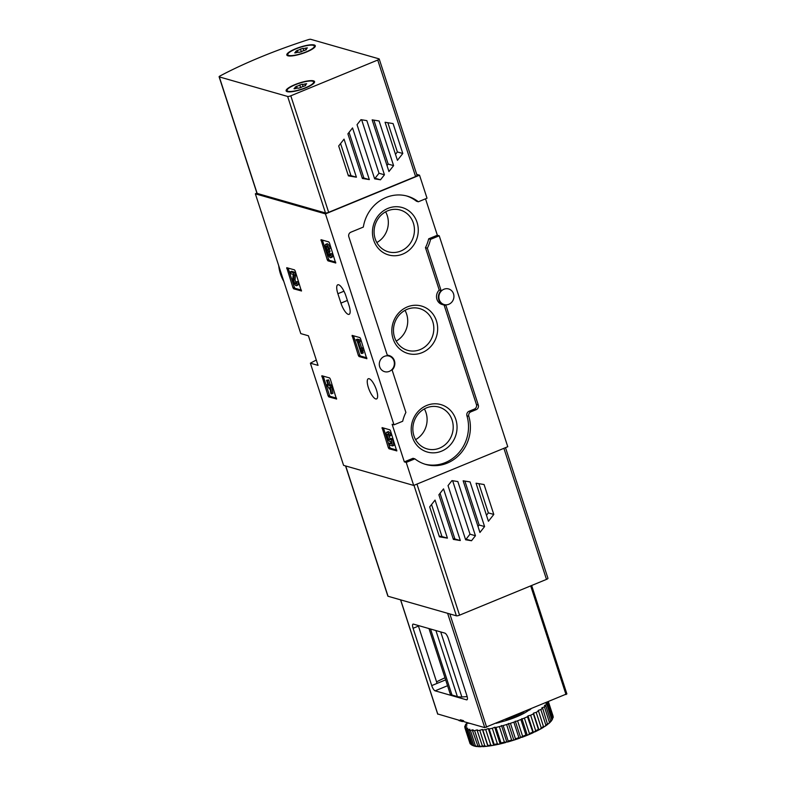 <?xml version="1.0" encoding="UTF-8"?>
<svg xmlns="http://www.w3.org/2000/svg" width="786" height="786" viewBox="0 0 786 786"><rect width="100%" height="100%" fill="white"/><g stroke="black" fill="none" stroke-linecap="round" stroke-linejoin="round"><path stroke-width="1.18" d="M439.227 235.79L437.35 235.25L428.684 238.816L430.561 239.357A37.021 34.171 -74 0 1 427.338 248.199L441.103 290.565A8.626 7.958 -74 0 0 438.568 298.896A8.626 7.958 -74 0 0 444.021 305.037A8.626 7.958 -74 0 0 445.898 305.322L478.301 405.055A3.547 3.282 -74 0 1 476.247 409.634L470.893 411.835A3.547 3.282 -74 0 0 468.81 416.325A37.021 34.171 -74 0 1 460.38 453.699A37.021 34.171 -74 0 1 425.815 464.447A37.021 34.171 -74 0 1 414.88 458.847L406.215 462.414L413.691 485.434L507.766 446.723L439.227 235.79L430.561 239.357M256.875 193.012A152.15 34.496 -18 0 0 255.362 193.828L325.463 213.89L419.537 175.19L416.708 174.374M419.537 175.19L427.014 198.21L418.349 201.776A37.021 34.171 -74 0 0 407.413 196.166A37.021 34.171 -74 0 0 363.329 227.075L350.87 232.194A3.547 3.282 -74 0 0 348.817 236.773L387.331 355.292A8.626 7.958 -74 0 1 389.208 355.577A8.626 7.958 -74 0 1 394.67 361.717A8.626 7.958 -74 0 1 392.126 370.049L405.89 412.424A37.021 34.171 -74 0 0 402.668 421.267L394.002 424.823L392.126 424.293L404.338 461.873L406.215 462.414M425.511 198.829L437.35 235.25M255.362 193.828L300.773 333.598L308.426 335.789L318.045 365.382L310.382 363.191L343.59 465.371L413.691 485.434M310.382 363.191A152.15 34.496 162 0 1 316.316 360.047M336.477 399.082L330.287 378.98L329.609 377.938L321.838 375.737L328.106 395.83L328.784 396.881L336.614 399.023M301.372 291.026L295.182 270.934L294.504 269.883L286.733 267.692L293.001 287.784L293.679 288.826L301.51 290.967M366.748 358.73L360.558 338.638L359.88 337.597L352.108 335.396L358.377 355.488L359.055 356.539L366.885 358.681M335.651 263.035L329.462 242.943L328.784 241.901L321.012 239.701L327.281 259.793L327.959 260.834L335.789 262.986M396.714 450.958L390.524 430.866L389.836 429.814L382.075 427.613L388.343 447.706L389.021 448.757L396.851 450.899M340.937 303.111A10.906 3.39 67.6 0 0 349.112 314.351A10.906 3.39 67.6 0 0 348.994 305.42L345.948 296.027A10.906 3.39 67.6 0 0 337.764 284.787A10.906 3.39 67.6 0 0 337.882 293.718L340.937 303.111L347.383 300.458M375.728 398.934A10.906 3.39 67.6 0 1 368.83 388.893A10.906 3.39 67.6 0 1 368.29 378.744A10.906 3.39 67.6 0 1 375.57 387.537A10.906 3.39 67.6 0 1 376.592 398.915A10.906 3.39 67.6 0 1 375.728 398.934M325.463 213.89L394.002 424.823M384.393 356.353A8.115 7.487 -74 0 1 389.06 356.068A8.115 7.487 -74 0 1 394.032 365.922A8.115 7.487 -74 0 1 384.6 371.67A8.115 7.487 -74 0 1 379.697 366.797A8.115 7.487 -74 0 1 384.393 356.353M443.952 289.238A8.115 7.487 -74 0 1 448.629 288.953A8.115 7.487 -74 0 1 453.601 298.808A8.115 7.487 -74 0 1 444.169 304.555A8.115 7.487 -74 0 1 439.266 299.682A8.115 7.487 -74 0 1 443.952 289.238M404.338 461.873L413.004 458.307L414.88 458.847M406.47 195.92A37.021 34.171 -74 0 1 416.472 201.236L418.349 201.776M455.811 419.39A24.671 22.774 106 0 0 416.855 412.984A24.671 22.774 106 0 0 429.706 452.569A24.671 22.774 106 0 0 455.811 419.39M417.042 222.31A24.671 22.774 106 0 0 378.086 215.904A24.671 22.774 106 0 0 390.947 255.479A24.671 22.774 106 0 0 417.042 222.31M436.427 320.855A24.671 22.774 106 0 0 397.47 314.439A24.671 22.774 106 0 0 410.331 354.024A24.671 22.774 106 0 0 436.427 320.855M444.11 305.066L476.424 404.525A3.547 3.282 -74 0 1 474.371 409.093L469.016 411.294A3.547 3.282 -74 0 0 466.933 415.784A37.021 34.171 -74 0 1 458.847 452.775A37.021 34.171 -74 0 1 424.882 464.162M444.021 305.037L442.154 304.506A8.626 7.958 -74 0 1 436.692 298.366A8.626 7.958 -74 0 1 439.227 290.024L441.103 290.565M428.684 238.816A37.021 34.171 -74 0 1 425.462 247.659L439.227 290.024M387.243 355.017A8.626 7.958 -74 0 1 387.331 355.036L389.208 355.577M425.462 247.659L427.338 248.199M396.203 341.095A21.723 20.053 106 0 0 406.637 314.135A21.723 20.053 106 0 0 404.996 310.352M432.742 321.602A21.723 20.053 106 0 0 419.626 308.574A21.723 20.053 106 0 0 394.375 323.94A21.723 20.053 106 0 0 407.679 350.35A21.723 20.053 106 0 0 428.124 343.836A21.723 20.053 106 0 0 432.742 321.602M376.818 242.55A21.723 20.053 106 0 0 387.252 215.59A21.723 20.053 106 0 0 385.612 211.817M413.357 223.057A21.723 20.053 106 0 0 400.241 210.029A21.723 20.053 106 0 0 374.991 225.405A21.723 20.053 106 0 0 388.294 251.805A21.723 20.053 106 0 0 408.749 245.291A21.723 20.053 106 0 0 413.357 223.057M415.588 439.639A21.723 20.053 106 0 0 426.022 412.679A21.723 20.053 106 0 0 424.381 408.897M452.127 420.146A21.723 20.053 106 0 0 439.01 407.119A21.723 20.053 106 0 0 413.76 422.485A21.723 20.053 106 0 0 427.053 448.885A21.723 20.053 106 0 0 447.509 442.38A21.723 20.053 106 0 0 452.127 420.146M383.45 427.987L389.679 447.155L390.357 448.207L396.753 450.034M386.741 432.241A5.06 1.572 67.6 0 0 387.213 437.527A5.06 1.572 67.6 0 0 390.593 441.604A5.06 1.572 67.6 0 0 390.799 441.447L391.369 443.894L389.276 443.294L389.885 445.171L392.558 445.937L393.894 445.387L392.499 439.374L391.369 438.47L390.033 439.02A2.889 0.894 67.6 0 1 389.768 439.6A2.889 0.894 67.6 0 1 387.832 437.262A2.889 0.894 67.6 0 1 387.567 434.255A2.889 0.894 67.6 0 1 389.365 436.269L390.701 435.719L390.986 434.737A5.06 1.572 -112.4 0 0 388.078 431.691L386.741 432.241A5.06 1.572 67.6 0 1 389.65 435.287L390.986 434.737M389.276 443.294L391.133 442.891M389.365 436.269L389.65 435.287M388.677 435.061A2.889 0.894 -112.4 0 0 390.495 438.824M392.558 445.937L391.163 439.924L390.249 439.079L391.585 438.529M391.163 439.924L392.499 439.374M322.388 240.064L328.617 259.242L329.305 260.284L335.691 262.121M328.99 248.798L330.326 248.248A4.333 1.346 -112.4 0 0 327.074 243.778L325.738 244.328A4.333 1.346 67.6 0 1 328.99 248.798L328.243 248.582A2.309 0.717 67.6 0 0 326.504 246.195A2.309 0.717 67.6 0 0 326.298 247.059L327.261 246.657M330.778 257.7L332.114 257.15A4.333 1.346 -112.4 0 0 332.065 253.603L330.729 254.153A4.333 1.346 67.6 0 1 330.778 257.7A4.333 1.346 67.6 0 1 328.43 255.371A4.333 1.346 67.6 0 1 327.064 250.675A4.333 1.346 67.6 0 1 325.738 244.328M328.381 248.622A2.024 0.629 -112.4 0 0 329.196 249.506L327.86 250.056A2.024 0.629 67.6 0 1 326.298 247.059M330.729 254.153L329.982 253.937A2.309 0.717 67.6 0 1 330.012 255.833A2.309 0.717 67.6 0 1 328.735 254.556A2.024 0.629 67.6 0 1 328.312 251.933A2.024 0.629 67.6 0 1 328.469 251.923L330.061 251.451L329.452 249.575M328.725 252.001L328.116 250.125M329.472 251.697A2.024 0.629 -112.4 0 0 330.032 253.917M329.982 253.937L332.065 253.603M353.484 335.769L359.713 354.938L360.391 355.989L366.787 357.817M361.904 353.513L363.24 352.963L362.199 347.805L360.853 348.355L361.029 350.841L358.161 341.998L360.194 341.645L359.585 339.778L357.443 339.159L356.107 339.709L357.414 341.782L361.157 353.297L361.904 353.513L361.727 351.037L363.063 350.487M358.858 342.195L358.249 340.328L359.585 339.778M358.249 340.328L356.107 339.709M361.639 348.031L359.634 341.881M361.727 351.037L360.853 348.355M288.108 268.055L294.337 287.234L295.015 288.275L301.411 290.103M293.227 274.422L292.795 278.46A4.333 1.346 67.6 0 0 294.062 283.206A4.333 1.346 67.6 0 0 296.499 285.691L297.835 285.141A4.333 1.346 -112.4 0 0 297.786 281.594L295.703 281.928A2.309 0.717 67.6 0 1 295.723 283.825A2.309 0.717 67.6 0 1 294.426 282.498A2.309 0.717 67.6 0 1 293.748 279.963L294.249 275.355L295.585 274.805L294.74 272.221L291.537 271.298L290.201 271.848L290.81 273.725L293.227 274.422M294.249 275.355L293.404 272.771L294.74 272.221M293.404 272.771L290.201 271.848M293.748 279.963L295.084 279.413L295.585 274.805M295.084 279.413A2.309 0.717 -112.4 0 0 295.752 281.909M295.703 281.928L297.786 281.594M296.45 282.145A4.333 1.346 67.6 0 1 296.499 285.691M323.213 376.111L329.442 395.279L330.13 396.331L336.516 398.158M326.868 384.727L329.363 388.962L330.11 389.168L329.943 387.302L330.886 393.639L332.969 393.305L331.417 385.091L330.189 384.737L328.617 379.913L326.534 380.257L328.096 385.071L326.868 384.727L327.85 384.315M331.633 393.855L330.081 385.641L328.853 385.287L327.281 380.473L328.617 379.913M327.281 380.473L326.534 380.257M328.853 385.287L330.189 384.737M330.081 385.641L331.417 385.091M330.69 387.518L332.026 386.967M484.589 526.561L479.941 532.476L463.151 480.796L470.087 481.936L484.589 526.561L479.155 525.009L477.996 526.482M443.53 488.872L460.321 540.542L453.384 539.402L438.883 494.777L443.53 488.872M345.555 465.931L387.862 596.122A2.535 0.58 -18 0 0 388.038 596.26L456.381 615.811A2.535 0.58 -18 0 0 459.555 615.163L546.486 579.39A2.535 0.58 -18 0 0 547.96 578.339L505.496 447.656M475.442 535.738L471.512 540.739L465.636 539.776L448.03 485.61L451.97 480.61L457.845 481.572L475.442 535.738L469.999 534.185L466.069 539.186L471.512 540.739M435.051 500.083L447.411 538.135L439.403 536.818L429.687 506.901L435.051 500.083M493.795 514.447L488.43 521.265L476.061 483.213L484.068 484.53L493.795 514.447L488.352 512.885L486.485 515.272M466.069 539.186L465.41 539.078M452.628 480.718L469.999 534.185M440.042 493.303L454.888 538.99L460.321 540.542M454.888 538.99L453.158 538.705M431.553 504.524L441.978 536.583L447.411 538.135M441.978 536.583L439.178 536.121M464.88 481.081L479.155 525.009M478.861 483.665L488.352 512.885M435.12 690.835A5.07 1.572 -112.4 0 1 431.72 685.598L413.092 628.289A5.07 1.572 -112.4 0 1 413.043 624.133A5.07 1.572 -112.4 0 1 413.446 624.123L444.856 633.113A5.07 1.572 -112.4 0 1 448.256 638.35L466.884 695.659A5.07 1.572 -112.4 0 1 466.933 699.815A5.07 1.572 -112.4 0 1 466.53 699.825L435.12 690.835L447.558 685.716M437.733 713.973L460.655 720.723L460.35 719.78L463.534 720.693L463.838 721.636L484.756 727.62L566.785 693.871M461.873 720.222L460.655 720.723M462.021 720.261L462.443 721.577L458.936 720.575A46.914 10.64 162 0 1 458.749 720.182M436.564 681.845A146.068 33.12 162 0 1 444.974 677.758M431.72 685.598L437.065 683.398L418.447 626.078A5.07 1.572 67.6 0 1 418.27 625.499M437.065 683.398L445.652 679.861M450.123 693.586A25.358 5.748 -18 0 0 450.152 693.704A25.358 5.748 -18 0 0 451.979 695.03L457.364 696.573A25.358 5.748 -18 0 0 461.844 696.946A46.914 10.64 -18 0 0 467.139 696.543M469.566 723.277A46.914 10.64 162 0 1 468.397 723.287L465.509 722.118M462.443 721.577L463.661 721.086M465.597 725.733L465.361 724.997A43.741 9.913 -18 0 1 466.088 723.935L467.896 723.14M465.027 727.836L464.752 726.991A43.741 9.913 -18 0 1 464.88 726.087L467.022 725.026L465.361 724.997M469.979 743.389L464.939 727.885A43.741 9.913 -18 0 0 465.41 728.593L470.45 744.096A43.741 9.913 -18 0 1 469.979 743.389M473.879 745.953A42.729 9.687 -18 0 1 472.985 745.6L471.757 745.01A43.741 9.913 -18 0 1 471.295 744.764L466.255 729.261A43.741 9.913 -18 0 0 467.316 729.762L472.347 745.266L474.174 745.894M471.757 745.01A43.741 9.913 -18 0 0 472.347 745.266M477.043 746.572A42.729 9.687 -18 0 1 474.636 746.169L473.83 745.688L468.8 730.184A43.741 9.913 -18 0 0 470.411 730.449L475.442 745.953L477.8 746.376M473.83 745.688A43.741 9.913 -18 0 0 475.442 745.953M481.258 746.7A42.729 9.687 -18 0 1 478.104 746.651L472.484 730.616A43.741 9.913 -18 0 0 474.597 730.646L479.637 746.15L482.417 746.356M477.524 746.12A43.741 9.913 -18 0 0 479.637 746.15M486.406 746.346A42.729 9.687 -18 0 1 482.594 746.651L477.2 730.548A43.741 9.913 -18 0 0 479.755 730.351L484.795 745.845L486.406 746.346L487.968 746.16L487.841 745.492L482.81 729.988A43.741 9.913 -18 0 0 485.728 729.555L490.759 745.059L492.331 745.511L494.07 745.197L494.168 744.45L489.128 728.946A43.741 9.913 -18 0 0 492.321 728.288L497.361 743.792L498.835 744.224L500.711 743.792L501.026 742.957L495.986 727.453A43.741 9.913 -18 0 0 499.356 726.598L504.396 742.102L507.687 741.984L508.188 741.051L503.158 725.557A43.741 9.913 -18 0 0 506.597 724.525L511.637 740.029L512.836 740.451L514.791 739.832L515.459 738.811L510.428 723.307A43.741 9.913 -18 0 0 513.838 722.147L518.878 737.651L519.89 738.093L522.611 736.295L517.581 720.791A43.741 9.913 -18 0 0 520.863 719.514L525.893 735.018L526.699 735.5L528.506 734.763L529.43 733.574L524.39 718.07A43.741 9.913 -18 0 0 527.445 716.734L533.065 732.768L535.698 730.725L530.658 715.231A43.741 9.913 -18 0 0 533.38 713.865L538.42 729.369L538.774 729.958L540.218 729.192L541.23 727.856L536.19 712.352A43.741 9.913 -18 0 0 538.508 711.006L543.676 727.178A42.729 9.687 -18 0 1 540.218 729.192M482.24 746.052A43.741 9.913 -18 0 0 484.795 745.845M487.841 745.492A43.741 9.913 -18 0 0 490.759 745.059M494.168 744.45A43.741 9.913 -18 0 0 497.361 743.792M501.026 742.957A43.741 9.913 -18 0 0 504.396 742.102M508.188 741.051A43.741 9.913 -18 0 0 511.637 740.029M515.459 738.811A43.741 9.913 -18 0 0 518.878 737.651M522.611 736.295A43.741 9.913 -18 0 0 525.893 735.018M529.43 733.574A43.741 9.913 -18 0 0 532.476 732.238M535.698 730.725A43.741 9.913 -18 0 0 538.42 729.369M541.23 727.856A43.741 9.913 -18 0 0 543.548 726.51M545.857 725.036L540.827 709.532A43.741 9.913 -18 0 0 542.664 708.245L547.596 724.495A42.729 9.687 -18 0 1 544.855 726.421L545.857 725.036A43.741 9.913 -18 0 0 547.695 723.749M549.443 722.363L544.413 706.86A43.741 9.913 -18 0 0 545.71 705.661L550.75 721.165L550.436 722A42.729 9.687 -18 0 1 548.49 723.788L549.443 722.363A43.741 9.913 -18 0 0 550.75 721.165M550.613 721.538L551.88 719.907L546.84 704.403A43.741 9.913 -18 0 0 547.577 703.342L552.607 718.846L552.106 719.77A42.729 9.687 -18 0 1 552.027 719.917L552.381 719.259M551.88 719.907A43.741 9.913 -18 0 0 552.607 718.846L552.106 719.77M548.343 701.849L553.216 716.852A43.741 9.913 -18 0 1 553.089 717.746L548.048 702.252A43.741 9.913 -18 0 0 548.127 701.937M553.03 715.958L548.432 701.81M487.968 746.16A42.729 9.687 -18 0 0 492.331 745.511M494.07 745.197A42.729 9.687 -18 0 0 498.835 744.224M500.711 743.792A42.729 9.687 -18 0 0 505.742 742.515M507.687 741.984A42.729 9.687 -18 0 0 512.836 740.451M514.791 739.832A42.729 9.687 -18 0 0 519.89 738.093M521.796 737.396A42.729 9.687 -18 0 0 526.699 735.5M528.506 734.763A42.729 9.687 -18 0 0 533.065 732.768M534.706 731.992A42.729 9.687 -18 0 0 538.774 729.958M551.015 721.361A42.729 9.687 -18 0 0 552.027 719.917M547.645 724.112L548.49 723.788M543.607 726.853L544.855 726.421M469.242 723.277A40.577 9.196 -18 0 0 470.48 723.533M464.939 727.885L466.756 726.834L464.752 726.991M466.255 729.261L467.699 728.249L465.41 728.593M468.8 730.184L469.822 729.251L467.316 729.762M472.484 730.616L473.054 729.781L470.411 730.449M477.2 730.548L477.299 729.85L474.597 730.646M482.81 729.988L482.437 729.428L479.755 730.351M489.128 728.946L488.303 728.553L485.728 729.555M495.986 727.453L494.718 727.237L492.321 728.288M503.158 725.557L499.356 726.598M510.428 723.307L506.597 724.525M517.581 720.791L513.838 722.147M524.39 718.07L520.863 719.514M530.658 715.231L528.015 715.899L527.445 716.734M536.19 712.352L533.488 713.157L533.38 713.865M540.827 709.532L538.145 710.446L538.508 711.006M544.413 706.86L541.829 707.852L542.664 708.245M546.84 704.403L544.452 705.455L545.71 705.661M548.048 702.252L545.916 703.313L547.577 703.342M530.825 709.051L528.732 710.259A26.37 5.983 -18 0 1 499.257 722.383L496.172 723.307M538.832 729.605L533.488 713.157M533.35 732.336L528.015 715.899M527.229 735.018L521.884 718.581M520.627 737.573L515.282 721.135M513.759 739.911L508.424 723.474M506.832 741.974L501.497 725.527M500.063 743.684L494.718 727.237M493.647 745L488.303 728.553M487.782 745.875L482.437 729.428M498.688 722.275L498.845 722.766M529.577 709.562L529.735 710.053M347.893 133.836L352.541 127.931L369.332 179.601L362.385 178.461L347.893 133.836M388.942 171.535L372.151 119.855L379.098 120.995L393.599 165.62L388.942 171.535M377.742 60.041L290.8 95.804A2.535 0.58 162 0 1 287.637 96.452L219.294 76.9A2.535 0.58 162 0 1 219.107 76.773A2.535 0.58 162 0 1 219.903 76.036A152.15 34.496 162 0 1 308.309 39.664A2.535 0.58 162 0 1 310.686 39.3L379.029 58.852A2.535 0.58 162 0 1 379.216 58.989A2.535 0.58 162 0 1 377.742 60.041L415.598 176.545L328.656 212.318A2.535 0.58 162 0 1 325.492 212.967L257.15 193.415A2.535 0.58 162 0 1 256.963 193.277L219.107 76.773M357.041 124.669L360.971 119.669L366.846 120.631L384.442 174.797L380.512 179.798L374.637 178.835L357.041 124.669M397.431 160.324L385.071 122.262L393.079 123.579L402.796 153.496L397.431 160.324M338.687 145.96L344.052 139.142L356.412 177.194L348.404 175.877L338.687 145.96M416.885 175.366A2.535 0.58 162 0 1 417.071 175.494A2.535 0.58 162 0 1 415.598 176.545M287.902 55.796A14.963 3.39 162 0 1 287.46 55.629A14.963 3.39 162 0 1 300.006 47.16A14.963 3.39 162 0 1 315.137 46.639A14.963 3.39 162 0 1 302.738 53.399A14.963 3.39 162 0 1 287.902 55.796M287.195 91.667A14.963 3.39 162 0 1 286.752 91.5A14.963 3.39 162 0 1 299.299 83.031A14.963 3.39 162 0 1 314.429 82.51A14.963 3.39 162 0 1 302.03 89.27A14.963 3.39 162 0 1 287.195 91.667M361.639 119.777L379.009 173.244L384.442 174.797M379.009 173.244L375.069 178.245L380.512 179.798M375.069 178.245L374.411 178.127M373.881 120.14L388.156 164.068L393.599 165.62M388.156 164.068L386.997 165.541M387.862 122.724L397.362 151.944L402.796 153.496M397.362 151.944L395.486 154.321M349.043 132.362L363.889 178.049L369.332 179.601M363.889 178.049L362.159 177.764M340.564 143.583L350.978 175.642L356.412 177.194M350.978 175.642L348.178 175.18M305.508 87.727A13.951 3.164 162 0 1 287.087 90.567A13.951 3.164 162 0 1 299.368 83.247A13.951 3.164 162 0 1 313.614 81.941A13.951 3.164 162 0 1 305.508 87.727M306.137 84.23A2.486 0.56 -18 0 0 305.174 85.045A2.486 0.56 -18 0 0 305.705 85.212L304.113 86.224A2.486 0.56 162 0 0 300.94 87.531L298.326 88.248A2.486 0.56 -18 0 0 295.575 88.572L294.003 88.749L294.554 88.278A2.486 0.56 -18 0 0 295.516 87.462A2.486 0.56 -18 0 0 294.986 87.295L296.577 86.283A2.486 0.56 -18 0 0 299.761 84.976L302.374 84.259A2.486 0.56 -18 0 0 305.115 83.935L306.687 83.758L306.137 84.23M287.519 91.746A13.951 3.164 162 0 1 287.391 91.5L287.087 90.567M313.614 81.941L313.919 82.884A13.951 3.164 162 0 1 313.948 83.159M306.206 51.856A13.951 3.164 162 0 1 287.784 54.696A13.951 3.164 162 0 1 300.075 47.376A13.951 3.164 162 0 1 314.321 46.069A13.951 3.164 162 0 1 306.206 51.856M306.845 48.359A2.486 0.56 -18 0 0 305.882 49.174A2.486 0.56 -18 0 0 306.412 49.341L304.821 50.353A2.486 0.56 162 0 0 301.647 51.66L299.024 52.377A2.486 0.56 -18 0 0 296.283 52.701L294.711 52.878L295.261 52.407A2.486 0.56 -18 0 0 296.224 51.591A2.486 0.56 -18 0 0 295.693 51.424L297.285 50.412A2.486 0.56 -18 0 0 300.458 49.105L303.072 48.388A2.486 0.56 -18 0 0 305.823 48.064L307.395 47.887L306.845 48.359M288.226 55.875A13.951 3.164 162 0 1 288.089 55.629L287.784 54.696M314.321 46.069L314.626 47.013A13.951 3.164 162 0 1 314.655 47.288M278.716 265.707A39.555 36.52 106 0 0 283.815 281.408M469.016 411.294L470.893 411.835M466.933 415.784L468.81 416.325M474.371 409.093L476.247 409.634M476.424 404.525L478.301 405.055M337.882 293.718L343.963 291.213M389.021 448.757L390.357 448.207M382.084 428.449L383.303 427.948M388.343 447.706L389.679 447.155M327.959 260.834L329.305 260.284M321.022 240.526L322.25 240.025M327.281 259.793L328.617 259.242M327.86 250.056L329.196 249.506M328.735 254.556L330.012 254.025M359.055 356.539L360.391 355.989M352.118 336.231L353.336 335.72M358.377 355.488L359.713 354.938M293.679 288.826L295.015 288.275M286.743 268.517L287.961 268.016M293.001 287.784L294.337 287.234M328.784 396.881L330.13 396.331M321.847 376.573L323.075 376.072M328.106 395.83L329.442 395.279M503.895 448.315L546.486 579.39M416.963 484.088L459.555 615.163M413.986 485.316L456.381 615.811M345.712 465.98L388.038 596.26M437.802 714.189L400.654 599.865M484.756 727.62L447.607 613.296M466.53 699.825L467.228 699.54M413.092 628.289L418.447 626.078M486.652 727.227L449.838 613.935M566.008 694.578L530.697 585.894M461.844 696.946L440.72 631.924M457.364 696.573L435.916 630.549M451.979 695.03L430.522 629.006M505.624 719.426A25.358 5.748 -18 0 0 523.82 711.939M328.656 212.318L290.8 95.804M325.492 212.967L287.637 96.452M257.15 193.415L219.294 76.9M294.721 88.798L294.554 88.278M297.187 88.16L296.577 86.283M300.655 87.737L299.761 84.976M303.091 86.489L302.374 84.259M305.371 84.701L305.115 83.935M295.428 52.927L295.261 52.407M297.894 52.289L297.285 50.412M301.352 51.866L300.458 49.105M303.799 50.618L303.072 48.388M306.068 48.83L305.823 48.064M278.588 265.324L283.874 281.604M566.893 693.95L531.65 585.501M437.694 714.101L400.565 599.836M450.152 693.704L428.989 628.574M417.071 175.494L379.216 58.989M305.42 85.792L305.174 85.045M295.85 88.484L295.516 87.462M306.127 49.921L305.882 49.174M296.558 52.613L296.224 51.591"/></g></svg>
